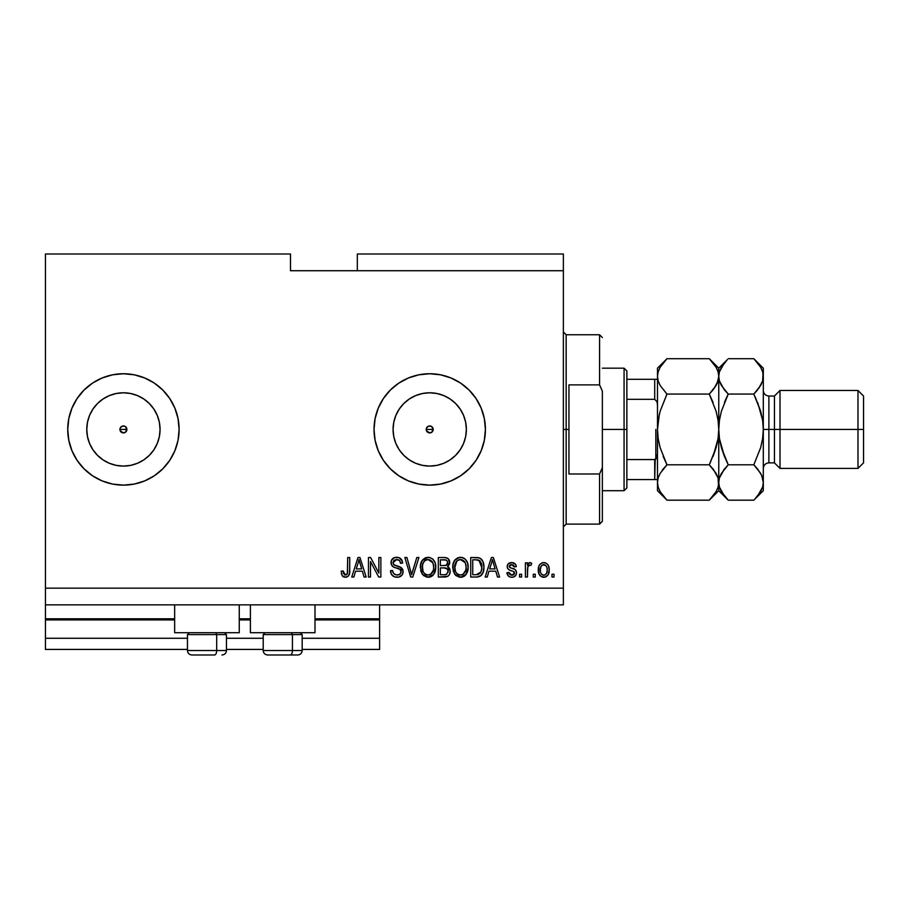 <?xml version="1.0" encoding="UTF-8"?>
<svg xmlns="http://www.w3.org/2000/svg" width="909" height="909" viewBox="0 0 909 909"><rect width="100%" height="100%" fill="white"/><g stroke="black" fill="none" stroke-linecap="round" stroke-linejoin="round"><path stroke-width="1.36" d="M379.598 649.424L302.186 649.424L379.598 649.424L379.598 638.277L302.186 638.277L379.598 638.277L379.598 619.904L314.991 619.904L379.598 619.904L379.598 649.424M263.201 649.424L226.443 649.424L263.201 649.424M187.459 649.424L45.45 649.424L187.459 649.424M263.201 638.277L226.443 638.277L263.201 638.277M187.459 638.277L45.45 638.277L45.45 649.424L45.45 638.277L187.459 638.277M250.395 619.904L239.26 619.904L250.395 619.904M174.653 619.904L45.45 619.904L45.45 638.277L45.45 618.79L174.653 618.79L45.45 618.79L45.45 619.904L174.653 619.904M379.598 618.79L379.598 619.904L379.598 618.79L314.991 618.79L379.598 618.79L379.598 604.86L379.598 618.79M250.395 618.79L239.26 618.79L250.395 618.79M45.45 604.86L45.45 618.79L45.45 604.86L563.375 604.86L45.45 604.86L45.45 588.157L563.375 588.157L563.375 270.723L290.494 270.723L290.494 254.009L45.45 254.009L290.494 254.009L290.494 270.723L563.375 270.723L563.375 254.009L357.317 254.009L563.375 254.009L563.375 588.157L45.45 588.157L45.45 604.86M428.321 426.253L426.526 428.048M426.469 428.184L426.469 430.696M428.457 432.684L429.718 432.923A3.477 3.477 0 0 1 426.241 429.434A3.477 3.477 0 0 1 429.718 425.957L428.457 426.196M426.526 430.832L428.321 432.627M122.022 426.253L120.227 428.048M120.17 428.184L120.17 430.696M122.158 432.684L123.419 432.923A3.477 3.477 0 0 1 119.931 429.434A3.477 3.477 0 0 1 123.419 425.957L122.158 426.196M120.227 430.832L122.022 432.627M92.945 409.073A36.644 36.644 0 0 1 97.502 403.539L103.058 398.971L109.398 395.585L116.272 393.495L123.419 392.79A36.644 36.644 0 0 1 160.064 429.434A36.644 36.644 0 0 1 123.419 466.078A36.644 36.644 0 0 1 86.775 429.434A36.644 36.644 0 0 1 123.419 392.79L130.566 393.495L137.441 395.585L143.781 398.971L149.326 403.528L153.882 409.084L157.268 415.413L159.359 422.287L160.064 429.434L159.359 436.593L157.268 443.467L153.882 449.796L149.326 455.352L143.781 459.909L137.441 463.295L130.566 465.385L123.419 466.078L116.272 465.385L109.398 463.295L103.058 459.909A36.644 36.644 0 0 1 92.945 409.084L97.502 403.528A36.644 36.644 0 0 1 108.932 395.779M422.571 465.385L429.718 466.078A36.644 36.644 0 0 1 393.074 429.434A36.644 36.644 0 0 1 429.718 392.79L436.865 393.495L443.74 395.585L450.08 398.971L455.625 403.528L460.181 409.084L463.567 415.413L465.658 422.287L466.362 429.434L465.658 436.593L463.567 443.467L460.181 449.796L455.625 455.352L450.08 459.909L443.74 463.295L436.865 465.385L429.718 466.078L422.571 465.385L415.697 463.295L409.357 459.909L403.801 455.352L399.244 449.796L395.858 443.467L393.779 436.593L393.074 429.434L393.779 422.287L395.858 415.413L399.244 409.084L403.801 403.528L409.357 398.971L415.697 395.585L422.571 393.495L429.718 392.79A36.644 36.644 0 0 1 466.362 429.434A36.644 36.644 0 0 1 429.718 466.078L436.865 465.385M429.673 373.747A55.688 55.688 0 0 0 418.867 374.815L429.718 373.747L440.581 374.815L451.034 377.985L460.658 383.132L469.101 390.063L476.021 398.494L481.168 408.13L484.338 418.572L485.406 429.434L484.338 440.308L481.168 450.75L476.021 460.374L469.101 468.817L460.658 475.748L451.034 480.895L440.581 484.065L429.718 485.133A55.688 55.688 0 0 1 374.031 429.434A55.688 55.688 0 0 1 429.718 373.747A55.688 55.688 0 0 1 485.406 429.434A55.688 55.688 0 0 1 429.718 485.133L418.856 484.065A55.688 55.688 0 0 0 429.673 485.133M418.833 374.826A55.688 55.688 0 0 0 418.833 484.054M123.419 373.747A55.688 55.688 0 0 0 92.491 383.121A55.688 55.688 0 0 1 108.932 375.667A55.688 55.688 0 0 0 92.491 383.121L102.103 377.985L112.557 374.815L123.419 373.747L134.282 374.815L144.724 377.985L154.36 383.132L162.802 390.063L169.722 398.494L174.869 408.13L178.039 418.572L179.107 429.434L178.039 440.308L174.869 450.75L169.722 460.374L162.802 468.817L154.36 475.748L144.724 480.895L134.282 484.065L123.419 485.133A55.688 55.688 0 0 1 67.732 429.434A55.688 55.688 0 0 1 123.419 373.747A55.688 55.688 0 0 1 179.107 429.434A55.688 55.688 0 0 1 123.419 485.133L112.557 484.065L102.103 480.895L92.479 475.748A55.688 55.688 0 0 0 123.419 485.133M92.457 383.143A55.688 55.688 0 0 0 67.732 429.4A55.688 55.688 0 0 1 92.457 383.143A55.688 55.688 0 0 0 67.732 429.4M67.732 429.48A55.688 55.688 0 0 0 92.457 475.737A55.688 55.688 0 0 1 67.732 429.48A55.688 55.688 0 0 0 92.457 475.737M174.653 632.709L174.653 604.86L174.653 632.709L239.26 632.709L239.26 604.86L239.26 632.709L174.653 632.709M314.991 632.709L314.991 604.86L314.991 632.709L250.395 632.709L314.991 632.709M250.395 604.86L250.395 632.709L250.395 604.86M124.806 432.627L125.874 431.9L123.419 432.923L120.204 430.775L120.204 428.105L122.09 426.219L124.749 426.219L126.635 428.105L125.817 431.957M431.105 432.627L432.184 431.9L429.718 432.923L426.503 430.775L426.503 428.105L428.389 426.219L431.048 426.219L432.934 428.105L432.116 431.957M426.503 428.105L428.389 426.219M45.45 254.009L45.45 588.157L45.45 254.009M418.856 484.065L408.402 480.895L398.778 475.748L390.336 468.817L383.416 460.374L378.269 450.75L375.099 440.308L374.031 429.434L375.099 418.572L378.269 408.13L383.416 398.494L390.336 390.063L398.778 383.132L408.402 377.985L418.856 374.815M94.013 476.736L92.479 475.748A55.688 55.688 0 0 0 108.932 483.213A55.688 55.688 0 0 1 92.491 475.759L84.037 468.817L77.117 460.374L71.97 450.75L68.8 440.308L67.732 429.434L68.8 418.572L71.97 408.13L77.117 398.494L84.037 390.063L92.479 383.132M370.486 577.022L370.486 561.501L370.486 577.022L368.463 577.022L368.463 557.524L370.611 557.524L378.837 573.068L378.837 557.524L380.86 557.524L380.86 577.022L378.689 577.022L370.486 561.501L378.689 577.022L380.86 577.022L380.86 557.524L378.837 557.524L378.837 573.068L370.611 557.524L368.463 557.524L368.463 577.022L370.486 577.022L368.463 577.022L368.463 557.524L370.611 557.524M397.006 577.272L396.994 577.272C400.733 577.17 402.778 575.272 403.142 571.602L402.119 574.92L398.756 577.101L394.438 576.863L391.461 574.431L390.484 570.693L392.506 570.443L393.529 573.409L396.267 574.92L399.517 574.465L401.051 572.386L400.13 569.443L393.358 566.898L391.359 564.625L391.37 560.467L394.483 557.592L398.96 557.626L401.562 559.546L402.63 563.103L400.608 563.353L399.528 560.546L396.369 559.558L393.642 560.751L393.04 563.194L394.336 565.137L401.392 567.693L403.142 571.602L400.13 566.943L393.654 564.637L393.018 562.66L396.71 559.558C399.119 559.649 400.426 560.91 400.608 563.353L402.63 563.103C402.346 559.399 400.346 557.456 396.642 557.274C393.165 557.41 391.279 559.183 390.984 562.614C391.324 565.671 393.074 567.455 396.244 567.966C398.881 568.159 400.505 569.386 401.108 571.659C400.824 573.897 399.517 575.011 397.176 574.999C394.324 574.818 392.768 573.295 392.506 570.443L390.484 570.693C390.722 574.829 392.893 577.022 396.994 577.272L396.347 577.249M412.47 571.67L416.811 557.524L418.913 557.524L412.777 577.022L410.686 577.022L404.846 557.524L406.937 557.524L411.618 574.738L416.811 557.524L418.913 557.524L416.811 557.524L411.618 574.738L406.937 557.524L404.846 557.524L410.686 577.022L412.777 577.022L410.686 577.022L404.846 557.524L406.937 557.524L410.834 571.681M428.071 577.272L423.435 575.499L420.81 571.034L420.708 563.955L422.583 559.91L425.446 557.762L429.832 557.49L433.07 559.376L435.206 563.057L435.763 568.216L434.741 572.704L432.025 576.067L428.071 577.272L433.809 574.295L435.797 567.296C435.934 561.626 433.366 558.285 428.082 557.274C422.696 558.319 420.117 561.728 420.356 567.534L422.321 574.215L428.491 577.26M460.477 577.272L455.841 575.499L453.216 571.034L453.102 563.955L454.989 559.91L457.841 557.762L462.238 557.49L465.476 559.376L467.601 563.057L468.169 568.216L467.146 572.704L464.431 576.067L460.477 577.272L466.215 574.295L468.192 567.296C468.34 561.626 465.772 558.285 460.488 557.274C455.091 558.319 452.523 561.728 452.75 567.534L454.727 574.215L460.897 577.26M535.276 574.238L535.276 577.022L533.253 577.022L533.253 574.238L535.276 574.238L533.253 574.238L533.253 577.022L535.276 577.022L533.253 577.022L533.253 574.238L535.276 574.238L535.276 577.022L535.276 574.238M544.082 577.26L543.752 577.272C547.65 576.511 549.468 574.011 549.195 569.784L548.093 574.818L545.048 577.124L541.298 576.636L538.901 573.715L538.753 566.546L540.276 563.989L542.48 562.739L545.014 562.739L547.195 563.966L548.593 566.057L549.195 569.784C549.366 565.705 547.548 563.307 543.752 562.591C539.912 563.33 538.094 565.773 538.31 569.932C538.105 574.079 539.923 576.522 543.752 577.272L543.434 577.26M345.886 577.249L342.273 575.897L341.114 571.193L343.147 570.943L344.477 574.772L346.079 574.897L347.318 573.84L347.704 557.524L349.726 557.524L349.59 572.988L348.352 576.067L345.318 577.272C348.647 576.613 350.113 574.443 349.726 570.761L349.726 557.524L347.704 557.524L347.431 573.522L345.409 574.999L343.147 570.943L341.114 571.193L342.273 575.897L344.886 577.26M487.258 577.022L488.962 571.193L487.258 577.022L485.156 577.022L491.383 557.524L493.36 557.524L499.586 577.022L497.484 577.022L495.78 571.193L488.962 571.193L495.78 571.193L497.484 577.022L499.586 577.022L493.36 557.524L491.383 557.524L485.156 577.022L487.258 577.022L485.156 577.022L491.383 557.524L493.36 557.524L499.586 577.022L497.484 577.022M511.756 577.272L511.756 577.272C514.721 577.17 516.323 575.636 516.539 572.704L515.801 575.363L513.596 577.01L510.835 577.215L508.37 576.045L506.927 572.715L508.949 572.465L509.813 574.511L511.892 575.249L513.71 574.727L514.517 573.045L513.96 571.681L509.472 570.045L507.586 568.375L507.256 565.784L508.495 563.603L512.097 562.603L515.471 564.228L516.289 566.637L514.267 566.898L513.505 565.193L511.744 564.614L510.063 564.943L509.21 566.523L510.063 567.636L515.301 569.613L516.539 572.704C516.312 570.136 514.835 568.682 512.119 568.341L509.847 567.523L509.199 566.352L511.744 564.614L514.267 566.898L516.289 566.637C515.914 563.989 514.38 562.637 511.676 562.591C508.938 562.626 507.449 563.978 507.177 566.637C507.677 569.182 509.324 570.636 512.142 570.977L514.062 571.761L514.517 573.045L511.892 575.249L508.949 572.465L506.927 572.715C507.29 575.602 508.904 577.124 511.756 577.272L511.29 577.26M521.607 574.238L521.607 577.022L519.584 577.022L519.584 574.238L521.607 574.238L519.584 574.238L519.584 577.022L521.607 577.022L519.584 577.022L519.584 574.238L521.607 574.238L521.607 577.022L521.607 574.238M527.788 566.773L527.425 577.022L525.402 577.022L525.402 562.841L527.425 562.841L527.425 565.103L529.368 562.648L531.731 563.353L530.97 565.375L529.333 565.148L528.095 566.046L527.425 569.67L527.788 566.773L529.606 565.125L530.97 565.375L531.731 563.353L529.822 562.591L527.425 565.103L527.425 562.841L525.402 562.841L525.402 577.022L527.425 577.022L525.402 577.022L525.402 562.841L527.425 562.841M554.013 574.238L554.013 577.022L551.979 577.022L551.979 574.238L554.013 574.238L551.979 574.238L551.979 577.022L554.013 577.022L551.979 577.022L551.979 574.238L554.013 574.238L554.013 577.022L554.013 574.238M476.907 577.01L476.475 577.022C481.77 576.226 484.236 572.943 483.895 567.171L483.088 572.34L480.543 575.988L477.35 576.988L470.726 577.022L470.726 557.524L477.782 557.592L480.554 558.501L482.986 561.762L483.895 567.171C484.213 563.023 482.69 559.921 479.316 557.887L470.726 557.524L470.726 577.022L476.475 577.022L470.726 577.022L470.726 557.524M445.501 576.965L444.319 577.022C448.092 576.988 450.057 575.079 450.216 571.295L449.376 574.67L447.739 576.329L438.32 577.022L438.32 557.524L445.399 557.581L448.182 558.728L449.682 563.035L447.535 566.512L449.614 568.477L450.216 571.295L447.535 566.512L449.716 562.432C449.421 559.183 447.637 557.547 444.365 557.524L438.32 557.524L438.32 577.022L444.319 577.022L438.32 577.022L438.32 557.524L444.365 557.524M353.862 577.022L355.555 571.193L353.862 577.022L351.749 577.022L357.976 557.524L359.953 557.524L366.179 577.022L364.077 577.022L362.373 571.193L355.555 571.193L362.373 571.193L364.077 577.022L366.179 577.022L359.953 557.524L357.976 557.524L351.749 577.022L353.862 577.022L351.749 577.022L357.976 557.524L359.953 557.524L366.179 577.022L364.077 577.022M102.103 480.895L106.671 482.554M563.375 604.86L563.375 588.157L563.375 604.86M357.317 254.009L357.317 270.723L357.317 254.009M341.489 574.227L341.341 573.659M341.114 571.193L343.147 570.943L343.182 571.602M343.238 572.25L343.5 573.499M345.09 574.977L345.818 574.965M346.079 574.897L346.67 574.602M347.158 574.102L347.431 573.522M347.443 573.511L347.613 572.602M347.647 572.227L347.704 570.909M347.704 557.524L349.726 557.524L349.692 571.875M348.988 575.136L349.533 573.318M349.42 573.886L349.158 574.727M348.34 576.067L346.908 577.022M343.625 576.965L342.818 576.476M491.735 562.341L492.371 559.558L495.11 568.92L489.633 568.92L491.462 563.25L489.633 568.92L495.11 568.92L492.371 559.558L491.735 562.341M493.28 562.91L493.076 562.205M507.108 573.636L507.904 575.488M507.006 573.17L508.949 572.465L509.21 573.556M509.256 573.681L509.813 574.499M511.222 575.192L512.846 575.136M513.312 574.977L514.346 573.92M514.471 573.534L513.38 571.397M514.062 571.761L514.517 573.045L514.062 571.761L512.142 570.977L514.176 571.897M511.312 570.727L510.653 570.511M507.279 567.523L507.654 568.511M507.256 565.784L507.495 564.966M507.915 564.216L508.495 563.603M509.04 563.216L511.676 562.591M513.358 562.819L515.471 564.228M515.88 564.978L516.142 565.807M516.289 566.637L514.267 566.898L513.926 565.739M512.221 564.648L510.881 564.682M509.256 565.921L510.063 567.636M509.199 566.352L509.847 567.523L509.199 566.352L509.847 567.523L512.119 568.341L509.574 567.307M511.426 568.125L512.108 568.341M512.96 568.602L513.721 568.864M515.801 575.374L515.21 576.067M515.187 576.079L514.596 576.533M513.596 577.01L512.687 577.215M508.79 569.682L510.426 570.432M528.288 563.478L527.743 564.409M527.959 564L528.618 563.08M531.299 563.046L530.083 562.614M531.731 563.353L530.97 565.375L529.083 565.216M530.97 565.375L529.606 565.125M527.425 577.022L527.425 569.67M527.913 566.421L529.322 565.148M543.093 577.238L542.48 577.124M540.276 575.851L538.901 573.715M538.912 573.738L538.548 572.488M538.548 572.454L538.367 571.216M538.333 570.579L538.31 569.932M538.753 566.546L539.06 565.75M539.457 564.989L540.276 563.989M542.116 562.853L543.116 562.626M544.423 562.626L546.184 563.205M548.593 566.057L548.945 567.25M548.968 567.33L549.138 568.5M548.104 574.806L547.309 575.829M546.377 576.556L545.048 577.124M545.525 576.976L544.411 577.238M542.071 565.159L542.843 564.75L540.98 566.512L540.344 569.92C540.105 567.114 541.219 565.341 543.707 564.614C546.252 565.296 547.411 567.068 547.173 569.92L547.048 568.148M547.036 571.716L547.173 569.92C547.411 572.738 546.286 574.511 543.809 575.249L545.195 574.852M540.571 572.193L540.366 570.807M545.889 565.591L542.718 564.807M547.048 568.159L546.764 567.034M546.843 567.296L546.104 565.83M546.514 566.477L544.991 564.909M544.673 575.102L546.536 573.34L547.173 570.363M546.184 573.92L546.536 573.352M541.446 574.079L543.809 575.249C541.253 574.568 540.094 572.784 540.344 569.92L540.366 569.045M477.782 557.592L479.645 558.012M480.566 558.512L481.588 559.421M481.884 559.774L482.395 560.535M483.702 564.444L483.849 565.75M483.565 570.659L483.372 571.477M483.304 571.693L483.088 572.34M481.884 574.67L481.327 575.329L481.884 574.67M480.509 576.011L478.1 576.897M481.168 562.751L481.838 566.148L480.122 561.069L476.168 559.808L478.929 560.194L481.85 567.75L481.838 566.148L481.452 570.761M478.123 574.568L481.088 571.897L476.225 574.738L478.793 574.363M472.748 574.738L472.748 559.808L476.168 559.808L472.748 559.808L472.748 574.738L476.225 574.738L472.748 574.738M480.35 573.227L481.713 569.409M481.588 570.159L481.861 566.648M477.407 574.681L477.998 574.59M452.784 568.42L452.75 567.523M452.773 566.614L453.114 563.944M454.5 560.558L459.59 557.319M462.238 557.49L463.079 557.762M463.874 558.149L465.544 559.444M464.738 558.717L465.465 559.365M467.805 563.785L466.931 561.41M467.351 562.33L467.59 563.001M467.987 564.648L468.169 568.227M468.101 569.136L467.771 570.932M467.76 570.966L467.965 570.057M467.635 571.42L467.158 572.681M465.078 575.556L464.488 576.033M464.397 576.09L463.772 576.476M462.886 576.874L461.465 577.215M459.488 577.215L455.829 575.488M455.841 575.499L454.25 573.477M465.681 574.942L466.215 574.295M455.602 559.251L454.989 559.91M460.886 559.569L462.022 559.785L459.125 559.717L456.761 561.103L459.125 559.717M464.976 562.137L462.022 559.785L463.999 560.955M456.841 561.023L454.784 567.568C454.466 563.069 456.375 560.399 460.499 559.558L465.328 562.83L466.169 567.239C466.397 571.591 464.488 574.181 460.454 574.999L463.045 574.306L465.919 569.92L464.953 572.431L465.942 569.852M459.159 574.84L457.409 573.977L460.454 574.999C456.545 574.238 454.648 571.761 454.784 567.568L455.443 571.409L454.795 566.864L455.636 562.728M455.17 564.023L455.409 563.273L455.17 564.023M465.828 564.307L464.522 561.512M465.919 569.92L466.067 565.546L465.158 562.478M466.044 565.398L465.851 564.432M461.795 574.829L462.42 574.624M455.432 571.386L456.829 573.477M456.897 573.534L456.068 572.556M445.399 557.581L447.717 558.353M448.319 558.865L448.841 559.512M448.853 559.546L449.319 560.387M449.341 560.444L449.625 561.398M449.58 563.637L448.069 566.137M448.182 566.852L448.751 567.296M450.216 571.295L450.205 571.886M450.137 572.477L449.75 573.92M449.387 574.658L448.262 575.976M449.171 564.762L449.591 563.625M448.103 572.306L447.558 569.136L444.081 567.909C446.603 567.739 447.978 568.875 448.194 571.318C447.978 568.875 446.603 567.739 444.081 567.909L440.354 567.909L444.081 567.909M446.558 574.397L448.194 571.318L446.33 574.499L444.365 574.738L446.773 574.283M446.114 560.058L440.354 559.808L440.354 565.625L445.921 565.443L447.694 562.751L445.921 565.443L440.354 565.625L440.354 559.808L443.66 559.808C446.08 559.501 447.421 560.478 447.694 562.751L447.433 561.353M443.922 565.625L446.319 565.284L447.603 563.614L447.433 561.33L445.83 559.978M445.49 559.91L444.546 559.819M440.354 574.738L440.354 567.909L440.354 574.738L444.365 574.738L440.354 574.738M445.615 574.67L444.365 574.738M447.603 563.614L447.694 562.751M444.387 559.819L443.66 559.808M421.844 573.477L422.321 574.215M421.049 571.795L420.822 571.057M420.435 565.682L422.049 560.626M422.094 560.558L428.082 557.274M429.832 557.49L433.138 559.444M432.332 558.717L433.059 559.365M435.4 563.785L434.525 561.41M434.945 562.341L435.184 562.989M435.581 564.648L435.706 565.534M435.695 569.136L435.377 570.909M435.229 571.42L434.752 572.681M434.934 572.261L434.559 573.079M433.809 574.295L432.082 576.033M432.002 576.09L430.639 576.817M430.48 576.874L429.048 577.215M427.082 577.215L423.435 575.488M428.912 577.226L429.741 577.09M432.684 575.545L433.275 574.942M428.48 559.569L429.616 559.785L426.73 559.717L424.355 561.103L425.446 560.239M432.57 562.137L429.616 559.785L431.593 560.955M422.73 564.205L422.378 567.568C422.06 563.069 423.969 560.399 428.105 559.558L432.923 562.83L433.763 567.239C433.991 571.591 432.082 574.181 428.059 574.999L430.639 574.306L433.525 569.92L432.559 572.431L433.536 569.852M426.764 574.84L425.003 573.977L428.059 574.999C424.139 574.238 422.242 571.761 422.378 567.568L423.037 571.409L422.424 566.182M423.242 562.728L422.503 565.489M426.685 559.728L426.06 559.944M424.435 561.023L422.787 563.989M433.423 564.307L432.127 561.512M433.525 569.92L433.661 565.546L432.752 562.478M433.638 565.398L433.457 564.432M429.389 574.829L430.025 574.624M423.037 571.386L424.423 573.477M424.492 573.534L423.662 572.556M411.3 573.42L411.618 574.738M412.777 577.022L418.913 557.524L412.777 577.022M411.186 572.988L410.834 571.67M394.392 576.851L391.495 574.488M391.461 574.431L390.484 570.693L392.563 570.886M392.87 572.216L392.631 571.341M396.267 574.92L397.903 574.954M399.312 574.579L400.051 574.09M399.301 574.579L400.574 573.499M401.096 572.022L401.085 571.238M400.687 570.068L400.13 569.443M399.346 568.977L395.745 567.83M393.824 567.125L392.927 566.614M392.586 566.341L391.995 565.705M391.961 565.671L392.529 566.296M391.006 563.125L391.006 562.069M391.37 560.489L391.984 559.376M393.495 558.035L394.256 557.672M394.472 557.592L395.551 557.353M397.233 557.297L398.926 557.626M398.971 557.637L402.21 560.796M401.562 559.558L402.517 561.91M402.63 563.103L400.608 563.353L400.505 562.603M399.528 560.546L398.903 560.069M398.233 559.774L396.029 559.592M394.563 560.001L393.04 563.194M393.018 562.66L393.972 564.909M394.756 565.33L395.631 565.637M395.767 565.671L395.12 565.466M397.631 566.159L398.449 566.375M401.278 567.602L402.698 569.375M402.744 569.488L402.96 570.113M403.119 571.227L403.107 572.193M403.028 572.761L402.698 573.874M402.687 573.897L402.13 574.908M401.335 575.829L400.437 576.476M392.608 558.683L391.654 559.876M396.244 567.966L397.847 568.432M378.837 557.524L380.86 557.524L380.86 577.022L378.689 577.022M358.339 562.341L358.964 559.558L361.702 568.92L356.226 568.92L358.055 563.25L356.226 568.92L361.702 568.92L359.487 561.569M359.873 562.91L359.669 562.205M358.964 559.558L358.578 561.421M492.621 560.569L492.371 559.558M544.15 564.648L543.275 564.648M542.139 574.727L542.934 575.113M543.366 575.215L544.241 575.215M481.77 568.954L481.85 567.75M481.759 565.159L481.509 563.785M479.77 560.728L478.6 560.069M478.259 559.978L476.168 559.808M460.499 559.558L459.806 559.592M456.761 561.103L455.909 562.194M459.806 574.954L461.136 574.954M463.045 574.306L464.953 572.431M466.112 568.591L466.067 565.546M428.105 559.558L427.412 559.592M424.355 561.103L423.514 562.194M427.4 574.954L428.73 574.954M430.639 574.306L432.559 572.431M433.718 568.591L433.661 565.546M108.932 463.101A36.644 36.644 0 0 1 103.058 459.909L97.502 455.352L92.945 449.796L89.559 443.467L87.48 436.593L86.775 429.434L87.48 422.287L89.559 415.413L92.945 409.084L97.502 403.528L103.058 398.971L97.502 403.528L92.945 409.084M123.465 485.133A55.688 55.688 0 0 0 134.259 484.065M134.305 484.054A55.688 55.688 0 0 0 169.71 460.386M169.733 460.363A55.688 55.688 0 0 0 178.028 440.342M178.05 440.263A55.688 55.688 0 0 0 179.107 429.468M179.107 429.412A55.688 55.688 0 0 0 178.05 418.617M178.028 418.538A55.688 55.688 0 0 0 169.733 398.506M169.71 398.483A55.688 55.688 0 0 0 134.305 374.826M134.259 374.815A55.688 55.688 0 0 0 123.465 373.747M174.869 450.75L175.869 448.171M102.103 377.985L99.467 379.155M103.058 459.909L97.502 455.352L92.945 449.796L97.502 455.352L103.058 459.909M429.764 485.133A55.688 55.688 0 0 0 469.124 390.086M469.078 390.041A55.688 55.688 0 0 0 429.764 373.747M460.658 475.748L463.238 473.907M450.08 459.909L455.625 455.352L460.181 449.796M465.658 436.593L466.362 429.434L465.658 422.287M460.181 409.084L455.625 403.528L450.08 398.971M436.865 393.495L429.718 392.79L422.571 393.495M409.357 398.971L403.801 403.528L399.244 409.084M393.779 422.287L393.074 429.434L393.779 436.593M399.244 449.796L403.801 455.352L409.357 459.909M432.911 428.048L432.184 426.98L432.934 430.775M431.048 432.65L428.389 432.65L426.503 430.775M116.272 465.385L123.419 466.078L130.566 465.385M143.781 459.909L149.326 455.352L153.882 449.796M159.359 436.593L160.064 429.434L159.359 422.287M153.882 409.084L149.326 403.528L143.781 398.971M130.566 393.495L123.419 392.79L116.272 393.495M87.48 422.287L86.775 429.434L87.48 436.593M126.612 428.048L125.874 426.98L126.635 430.775M124.749 432.65L122.09 432.65L120.204 430.775M120.204 428.105L122.09 426.219M125.874 426.98L124.806 426.253M124.681 426.196L123.419 425.957A3.477 3.477 0 0 1 126.896 429.434A3.477 3.477 0 0 1 123.419 432.923L124.681 432.684M126.658 430.696L126.658 428.184M125.874 431.9L126.612 430.832M432.184 426.98L431.105 426.253M430.98 426.196L429.718 425.957A3.477 3.477 0 0 1 433.195 429.434A3.477 3.477 0 0 1 429.718 432.923L430.98 432.684M432.968 430.696L432.968 428.184M432.184 431.9L432.911 430.832M191.992 654.991L214.467 654.991A4.454 2.227 -90 0 0 216.694 650.537L216.694 634.607L215.751 632.709L216.694 634.607L187.459 634.607L216.694 634.607L216.694 650.537L187.561 650.537M189.356 632.709L187.459 634.607L187.459 650.537C187.731 653.23 189.22 654.719 191.913 654.991C189.22 654.719 187.731 653.23 187.459 650.537L226.443 650.537C226.171 653.23 224.693 654.719 221.989 654.991L221.91 654.991M221.989 654.991C224.693 654.719 226.171 653.23 226.443 650.537L226.443 634.607L216.694 634.607L226.443 634.607L224.557 632.709M192.719 654.991L214.467 654.991A4.454 2.227 90 0 0 216.694 650.537L226.341 650.537M267.735 654.991L290.21 654.991A4.454 2.227 -90 0 0 292.437 650.537L292.437 634.607L291.494 632.709L292.437 634.607L263.201 634.607L292.437 634.607L292.437 650.537L263.303 650.537M265.098 632.709L263.201 634.607L263.201 650.537C263.474 653.23 264.962 654.719 267.655 654.991C264.962 654.719 263.474 653.23 263.201 650.537L302.186 650.537L302.186 634.607L292.437 634.607L302.186 634.607L300.288 632.709M268.45 654.991L297.697 654.991M302.083 650.537L292.437 650.537A4.454 2.227 90 0 1 290.21 654.991L297.652 654.991M563.375 331.978L566.159 334.762L566.159 429.434L568.943 429.434L568.943 384.882L599.576 384.882L602.36 391.154L602.36 467.726L599.576 473.987L599.576 524.118L599.576 473.987L568.943 473.987L568.943 429.434L566.159 429.434L566.159 334.762L566.159 429.434L563.375 429.434L566.159 429.434L566.159 524.118L563.375 526.902M433.195 429.434L426.241 429.434L433.195 429.434M599.576 384.882L599.576 334.762L599.576 384.882L602.36 391.154L602.36 521.334L602.36 467.726L599.576 473.987L568.943 473.987L568.943 384.882L599.576 384.882M566.159 429.434L566.159 524.118L566.159 429.434M655.219 459.465L654.707 479.566L626.869 479.566L626.869 429.434L624.074 429.434L624.074 490.701L624.074 429.434L602.36 429.434L624.074 429.434L624.074 368.179L624.074 429.434L626.869 429.434L626.869 487.917L626.869 479.566L657.377 479.566M126.896 429.434L119.931 429.434L126.896 429.434M626.869 399.324L626.869 429.434L626.869 370.963L626.869 399.324L654.707 399.324L657.002 401.733L657.491 405.164L657.002 401.733L654.707 399.324L654.707 379.314L626.869 379.314L657.468 379.314L654.707 379.314L654.707 399.324L626.869 399.324M655.548 479.566L654.707 479.566L654.707 459.556L657.002 457.159L657.491 453.716L656.378 458.466M654.707 459.556L626.869 459.556L654.707 459.556M656.196 479.566L657.002 479.566L656.196 479.566M655.821 459.102L655.821 429.434L655.821 459.102M763.299 376.644L763.31 368.179L762.628 380.962L760.674 385.473L753.834 394.074L760.663 411.254L762.617 420.219L763.31 429.434L768.878 429.434L768.878 396.029L768.878 429.434L780.013 429.434L780.013 390.461L780.013 429.434L857.982 429.434L857.982 468.419L857.982 429.434L863.55 429.434L863.55 396.029L863.55 462.851L863.55 429.434L780.013 429.434L780.013 468.419L780.013 429.434L774.445 429.434L774.445 462.851L774.445 429.434L763.31 429.434L763.31 490.701L763.31 376.383L763.31 429.434L762.617 438.672L760.663 447.637L753.834 464.806L760.64 473.35L762.606 477.85L763.31 482.497L762.628 487.065L760.674 491.576L754.686 499.302M763.31 468.419C763.64 465.044 765.503 463.192 768.878 462.851L768.878 429.434L768.878 462.851L774.445 462.851L780.013 468.419L857.982 468.419L863.55 462.851M659.854 446.614L658.184 438.661L657.491 429.434L658.173 420.276L660.139 411.232L666.967 394.074L709.281 394.074L713.088 389.859L709.281 394.074L713.076 402.471L709.281 394.074L666.967 394.074L660.161 385.518L658.196 381.03L657.491 376.383L657.491 429.434L658.184 438.638L657.491 429.434L657.491 482.497L658.173 477.918L660.127 473.407L666.967 464.806L709.281 464.806L716.087 473.35L718.053 477.85L718.758 482.497L718.076 487.065L716.122 491.576L709.281 500.177L666.967 500.177L660.161 491.633L658.196 487.144L657.491 482.497L658.196 487.144L657.491 482.497L657.491 490.701L666.967 500.177L709.281 500.177L710.111 499.325M717.19 383.359L718.065 380.996L716.122 385.473L709.281 394.074L716.099 411.209L718.065 420.219L718.758 429.434L718.076 420.276L718.758 429.434L718.758 490.701L718.076 477.918M724.303 495.825L719.451 487.144L718.758 482.497L719.451 487.144L718.758 482.497L718.758 429.434L718.076 438.592L716.11 447.648L709.281 464.806L666.967 464.806L663.172 456.409L666.967 464.806L662.206 470.248M659.059 475.521L658.184 477.884L660.127 473.407L666.967 464.806L660.15 447.671L658.173 438.592L657.491 429.434L659.309 414.424M716.099 447.671L713.099 456.375L718.065 438.627L716.94 444.444M660.15 411.209L666.967 394.074L660.161 385.518L658.196 381.03L657.491 376.383L658.184 380.996L657.491 376.383L658.173 371.815L660.127 367.304L666.967 358.703L709.281 358.703L666.967 358.703L666.081 359.612M710.497 498.927L716.122 491.576L718.076 487.065L719.428 477.918L721.394 473.407L728.234 464.806L721.394 447.626L719.439 438.661L718.758 429.434L718.758 376.383L718.076 371.815L718.758 376.383L718.076 380.962L714.042 388.632M710.111 359.555L716.087 367.247L718.053 371.736L718.758 376.383L717.099 383.553M713.088 389.859L709.281 394.074L716.099 411.209L718.076 420.276L718.758 429.434L718.076 438.592L716.11 447.648L709.884 463.59M718.746 376.644L718.758 368.179L718.758 376.383L718.076 371.815M727.03 359.941L718.758 368.179L709.281 358.703L716.087 367.247L718.053 371.736M717.031 369.077L716.031 367.156M716.11 411.232L716.394 412.266M713.326 469.317L718.053 477.85M709.281 464.806L713.088 469.021M666.967 358.703L657.491 368.179L657.491 376.383L658.173 371.815L660.127 367.304L665.774 359.941M657.491 376.133L657.491 482.497L658.173 477.918M666.967 394.074L666.365 395.29M658.196 477.85L659.15 475.327M660.139 447.648L666.967 464.806L663.161 469.021M666.127 499.325L660.161 491.633L658.196 487.144M659.207 489.792L660.207 491.712M657.491 482.497L657.491 490.701M657.491 368.179L657.491 376.383M727.393 499.325L724.518 496.087M720.473 489.792L721.473 491.712M718.758 376.133L718.758 429.434L719.439 420.219L718.758 429.434L719.439 438.661L721.394 447.626L724.416 456.375L719.451 438.672L721.405 447.637L726.927 462.113M724.416 456.375L728.234 464.806L753.834 464.806L728.234 464.806L723.462 470.248M724.178 389.563L719.451 381.03L718.758 376.383L719.439 380.996L718.758 376.383L719.428 371.815L721.394 367.304L727.336 359.612M724.416 402.505L728.234 394.074L721.405 411.232L719.451 420.197L718.758 429.434L719.451 420.197L721.405 411.232L728.234 394.074L725.143 400.744M724.416 389.859L728.234 394.074L753.834 394.074L728.234 394.074L721.416 385.518L719.451 381.03L718.758 376.383L719.428 371.815L724.405 362.918M755.049 498.927L757.64 495.962L753.834 500.177L728.234 500.177L753.834 500.177L763.31 490.701M757.879 469.317L753.834 464.806L760.663 447.637L762.617 438.672L763.31 429.434L762.617 438.672L763.31 429.434L762.617 420.219L760.663 411.254L755.14 396.767M761.617 475.237L763.31 482.497L762.617 477.873L763.31 482.497L762.628 487.065L757.651 495.95M758.595 388.632L762.628 380.962L763.31 376.383L762.606 371.736L763.31 376.383L762.606 371.736L760.64 367.247L762.606 371.736M757.651 402.505L762.617 420.197L760.663 411.232L753.834 394.074L757.64 389.859M754.675 359.555L760.64 367.247L753.834 358.703L728.234 358.703L753.834 358.703L763.31 368.179M761.583 369.077L760.583 367.156M761.765 475.589L757.64 469.021M718.758 482.497L719.428 477.918L724.405 469.033M709.281 500.177L718.758 490.701L728.234 500.177L721.416 491.633L719.451 487.144M774.445 429.434L774.445 396.029L774.445 429.434M857.982 429.434L857.982 390.461L857.982 429.434M302.186 650.537C301.913 653.23 300.424 654.719 297.732 654.991C300.424 654.719 301.913 653.23 302.186 650.537M602.36 521.334L599.576 524.118L566.159 524.118M566.159 334.762L599.576 334.762L602.36 337.546M626.869 487.917L624.074 490.701L602.36 490.701M602.36 368.179L624.074 368.179L626.869 370.963M863.55 396.029L857.982 390.461L780.013 390.461L774.445 396.029L768.878 396.029C765.503 395.688 763.64 393.836 763.31 390.461"/></g></svg>
